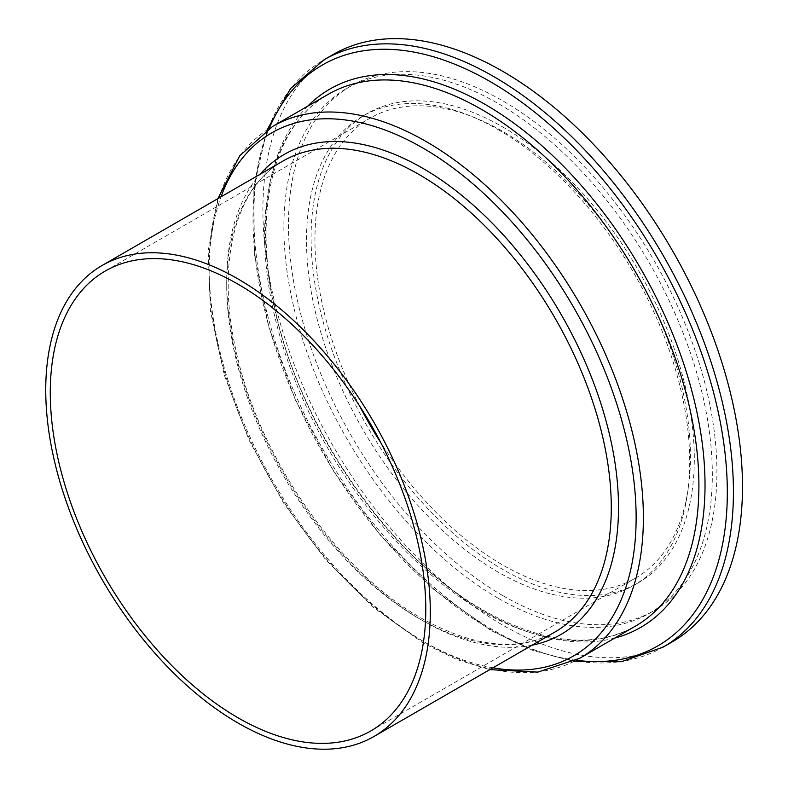 <?xml version="1.0" encoding="UTF-8"?>
<svg xmlns="http://www.w3.org/2000/svg" width="788" height="788" viewBox="0 0 788 788"><rect width="100%" height="100%" fill="white"/><g stroke="black" fill="none" stroke-linecap="round" stroke-linejoin="round"><path stroke-width="0.59" stroke-dasharray="3.94 2.96" d="M359.683 406.086A265.526 153.305 60 0 1 369.936 118.23A265.526 153.305 60 0 1 502.695 131.379A265.526 153.305 60 0 1 676.163 365.366A265.526 153.305 60 0 1 635.463 578.136A265.526 153.305 60 0 1 502.695 564.986A265.526 153.305 60 0 1 381.047 443.092M672.253 641.865A339.106 195.788 60 0 1 502.695 625.071A339.106 195.788 60 0 1 281.158 326.242A339.106 195.788 60 0 1 333.147 54.51M502.695 595.551A302.956 174.916 60 0 1 304.779 328.576A302.956 174.916 60 0 1 351.221 85.813A302.956 174.916 60 0 1 502.695 100.815A302.956 174.916 60 0 1 700.611 367.789A302.956 174.916 60 0 1 654.178 610.552A302.956 174.916 60 0 1 502.695 595.551M498.105 598.2A302.956 174.916 60 0 1 300.189 331.236A302.956 174.916 60 0 1 346.621 88.463A302.956 174.916 60 0 1 498.105 103.474A302.956 174.916 60 0 1 696.021 370.439A302.956 174.916 60 0 1 649.578 613.202A302.956 174.916 60 0 1 498.105 598.2M498.105 129.596A270.964 156.448 60 0 1 675.119 368.37A270.964 156.448 60 0 1 633.582 585.504A270.964 156.448 60 0 1 498.105 572.078A270.964 156.448 60 0 1 321.08 333.304A270.964 156.448 60 0 1 362.618 116.171A270.964 156.448 60 0 1 498.105 129.596M502.695 126.937A270.964 156.448 60 0 1 679.719 365.721A270.964 156.448 60 0 1 638.181 582.854A270.964 156.448 60 0 1 502.695 569.428A270.964 156.448 60 0 1 325.68 330.655A270.964 156.448 60 0 1 367.218 113.521A270.964 156.448 60 0 1 502.695 126.937M554.959 632.006A271.929 156.999 60 0 1 418.999 618.541A271.929 156.999 60 0 1 241.355 378.91A271.929 156.999 60 0 1 283.04 161.008C235.957 186.884 216.099 261.468 235.651 348.887C257.42 455.267 337.786 571.536 421.56 618.284C474.149 647.519 518.622 652.09 554.959 632.006M532.077 645.214A277.041 159.954 60 0 1 422.614 620.629A277.041 159.954 60 0 1 249.668 400.816A277.041 159.954 60 0 1 260.148 174.227M492.924 667.82A301.971 174.345 60 0 1 422.614 640.979A301.971 174.345 60 0 1 221.004 196.823M579.781 658.275A307.084 177.3 60 0 1 426.239 643.067A307.084 177.3 60 0 1 225.624 372.458A307.084 177.3 60 0 1 272.697 126.385M635.305 626.214A307.084 177.3 60 0 1 481.764 611.005A307.084 177.3 60 0 1 281.149 340.396A307.084 177.3 60 0 1 328.222 94.324C274.835 123.706 252.456 208.012 274.5 306.65C299.046 426.732 389.715 557.953 484.325 610.749C543.74 643.816 594.063 648.967 635.305 626.214M614.807 638.053A310.807 179.447 60 0 1 485.25 612.04A310.807 179.447 60 0 1 289.314 360.116A310.807 179.447 60 0 1 307.714 106.163M576.156 660.275A335.383 193.631 60 0 1 490.166 629.257A335.383 193.631 60 0 1 269.151 128.523M663.2 647.086A339.106 195.788 60 0 1 493.652 630.292A339.106 195.788 60 0 1 272.116 331.462A339.106 195.788 60 0 1 324.095 59.73M105.267 271.033L369.936 118.23M217.852 198.645L208.18 251.017L210.416 310.935L224.353 375.226L249.205 440.453L283.631 503.099L325.739 559.756L373.266 607.361L423.678 643.323L457.05 659.615L489.781 669.633M267.063 129.872L253.844 187.199L254.357 253.825L268.472 326.055L295.352 399.851L333.452 471.027L380.614 535.554L434.158 589.749L491.091 630.548L533.052 650.514L573.94 661.408M346.621 88.463L351.221 85.813M633.582 585.504L638.181 582.854M362.618 116.171L367.218 113.521M649.578 613.202L654.178 610.552M370.793 730.949L635.463 578.136"/><path stroke-width="1.18" d="M381.047 443.092A265.526 153.305 60 0 1 359.683 406.086M238.025 717.789A265.526 153.305 60 0 1 64.567 483.812A265.526 153.305 60 0 1 105.267 271.033A265.526 153.305 60 0 1 238.025 284.182A265.526 153.305 60 0 1 411.494 518.169A265.526 153.305 60 0 1 370.793 730.949A265.526 153.305 60 0 1 238.025 717.789M238.025 278.962A271.929 156.999 60 0 1 415.67 518.583A271.929 156.999 60 0 1 373.985 736.485A271.929 156.999 60 0 1 238.025 723.02A271.929 156.999 60 0 1 60.38 483.389A271.929 156.999 60 0 1 102.066 265.497A271.929 156.999 60 0 1 238.025 278.962M502.695 71.304A339.106 195.788 60 0 1 724.231 370.124A339.106 195.788 60 0 1 672.253 641.865L663.2 647.086A339.106 195.788 60 0 0 715.179 375.354A339.106 195.788 60 0 0 493.652 76.525A339.106 195.788 60 0 0 324.095 59.73L333.147 54.51A339.106 195.788 60 0 1 502.695 71.304M102.066 265.497L283.04 161.008A271.929 156.999 60 0 1 418.999 174.483A271.929 156.999 60 0 1 596.644 414.104A271.929 156.999 60 0 1 554.959 632.006L373.985 736.485M260.148 174.227A277.041 159.954 60 0 1 422.614 168.208A277.041 159.954 60 0 1 609.971 436.513A277.041 159.954 60 0 1 532.077 645.214M221.004 196.823A301.971 174.345 60 0 1 422.614 147.858A301.971 174.345 60 0 1 633.138 474.79A301.971 174.345 60 0 1 492.924 667.82M426.239 141.594A307.084 177.3 60 0 1 626.854 412.203A307.084 177.3 60 0 1 579.781 658.275L635.305 626.214A307.084 177.3 60 0 0 682.378 380.141A307.084 177.3 60 0 0 481.764 109.532A307.084 177.3 60 0 0 328.222 94.324L272.697 126.385A307.084 177.3 60 0 1 426.239 141.594M307.714 106.163A310.807 179.447 60 0 1 485.25 104.479A310.807 179.447 60 0 1 694.198 400.215A310.807 179.447 60 0 1 614.807 638.053M269.151 128.523A335.383 193.631 60 0 1 490.166 81.578A335.383 193.631 60 0 1 723.246 439.477A335.383 193.631 60 0 1 576.156 660.275M489.781 669.633L537.849 672.115L579.781 658.275M573.94 661.408L621.515 661.693L663.2 647.086M267.063 129.872L290.605 88.532L324.095 59.73M217.852 198.645L239.739 155.768L272.697 126.385"/></g></svg>
